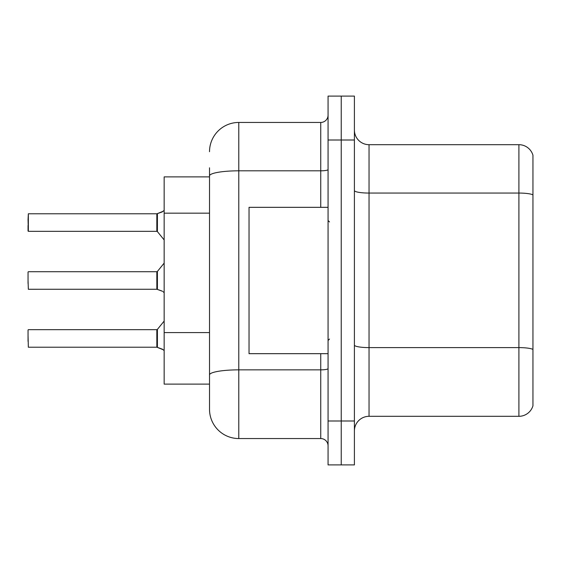 <?xml version="1.0" encoding="UTF-8"?>
<svg xmlns="http://www.w3.org/2000/svg" width="561" height="561" viewBox="0 0 561 561"><rect width="100%" height="100%" fill="white"/><g stroke="black" fill="none" stroke-linecap="round" stroke-linejoin="round"><path stroke-width="0.84" d="M209.519 176.883L164.156 176.883L164.156 384.117L209.519 384.117L209.519 409.285L209.519 167.809M354.405 430.946A14.635 14.635 0 0 1 369.04 416.311L518.904 416.311L518.904 144.689L369.04 144.689A14.635 14.635 0 0 1 354.405 130.054A14.635 14.635 0 0 0 369.04 144.689L369.04 416.311M341.235 420.995L341.235 464.901L354.405 464.901L354.405 420.995L341.235 420.995L341.235 464.901L328.066 464.901L328.066 420.995L341.235 420.995L341.235 140.005L341.235 420.995M328.066 420.995L328.066 96.099L341.235 96.099L341.235 140.005L341.235 96.099L354.405 96.099L354.405 420.995M532.95 155.229A14.635 14.635 0 0 0 518.904 144.689A14.635 14.635 0 0 1 532.95 155.229L532.95 405.771A14.635 14.635 0 0 1 518.904 416.311M532.95 195.095L532.95 349.433A14.635 2.539 180 0 0 518.904 347.61L369.04 347.61A14.635 2.539 -0 0 1 354.405 345.064M209.519 151.715A29.27 29.27 0 0 1 238.79 122.445L238.79 438.555L320.745 438.555L320.745 353.675M238.79 122.445L320.745 122.445A7.314 7.314 0 0 0 328.066 115.124M209.519 393.191L209.519 380.014M328.066 445.876A7.314 7.314 0 0 0 320.745 438.555M238.79 438.555A29.27 29.27 0 0 1 209.519 409.285M163.132 349.706L156.954 347.224L162.466 349.215L164.156 350.59M161.799 290.963L156.954 289.273L162.466 291.264M164.156 210.41L161.799 212.086L156.954 213.776L162.473 211.785L157.417 213.601L157.403 231.602L156.835 231.328L156.835 213.776A0.729 0.729 0 0 0 156.954 213.776A0.729 0.729 180 0 1 156.849 213.783L156.835 222.549M28.05 219.624L28.345 213.776L156.835 213.776L28.345 213.776L28.345 231.328L28.05 219.624M328.066 207.325L249.035 207.325L249.035 353.675L328.066 353.675M163.132 211.294L157.417 213.601L161.799 212.086M156.849 347.217A0.729 0.729 180 0 1 156.954 347.224A0.729 0.729 -0 0 0 156.849 347.217L156.835 329.672L156.849 347.217L28.345 347.224L28.05 335.527M156.835 338.451L156.835 329.672L157.403 329.398L157.417 347.399M28.05 341.376L28.05 329.966M156.849 289.266A0.729 0.729 180 0 1 156.954 289.273A0.729 0.729 -0 0 0 156.849 289.266L156.835 271.72L156.849 289.266L28.345 289.273L28.05 280.5M156.835 280.5L156.835 271.72L157.403 271.447L157.417 289.441M163.132 291.755L164.156 292.632M28.05 283.424L28.05 272.015M28.05 225.473L28.05 231.034M156.842 219.632L156.835 225.473M209.519 213.166L164.156 213.166M209.519 332.589L164.156 332.589M532.95 194.891A14.635 2.539 180 0 0 518.904 193.061L369.04 193.061A14.635 2.539 0 0 1 354.405 190.523M354.405 140.005L328.066 140.005M328.066 368.584A7.314 1.269 0 0 1 320.745 369.853L238.79 369.853A29.27 5.084 180 0 0 209.519 374.937M209.519 175.902A29.27 5.084 180 0 1 238.79 170.817L320.745 170.817L320.745 122.445M320.745 207.325L320.745 170.817A7.314 1.269 0 0 0 328.066 169.548M329.524 221.96L328.066 220.494M329.524 339.04L328.066 340.506M28.345 329.672L156.835 329.672M157.403 329.398L164.156 321.06M28.345 271.72L156.835 271.72M157.403 271.447L164.156 263.109M28.345 231.328L156.835 231.328M157.403 231.602L164.156 239.94"/></g></svg>
